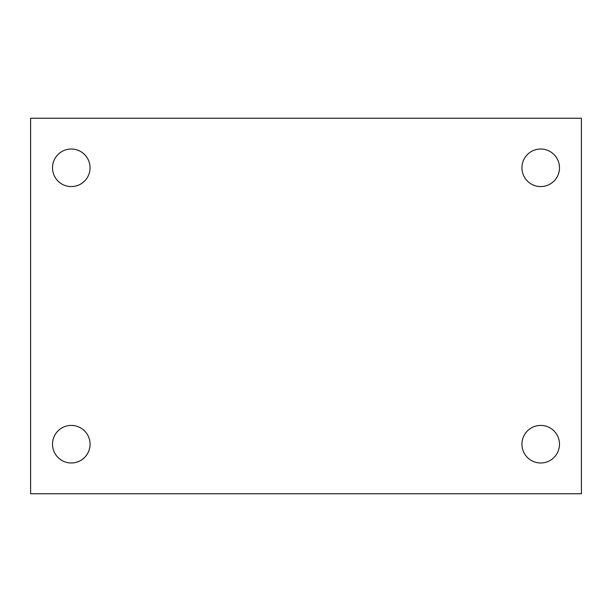 <?xml version="1.0" encoding="UTF-8"?>
<svg xmlns="http://www.w3.org/2000/svg" width="612" height="612" viewBox="0 0 612 612"><rect width="100%" height="100%" fill="white"/><g stroke="black" fill="none" stroke-linecap="round" stroke-linejoin="round"><path stroke-width="0.92" d="M30.6 118.231L581.4 118.231L581.4 493.769L30.6 493.769L30.6 118.231M71.283 425.424A18.781 18.781 0 0 1 90.063 444.197A18.781 18.781 0 0 1 71.283 462.978A18.781 18.781 0 0 1 52.51 444.197A18.781 18.781 0 0 1 71.283 425.424M540.717 425.424A18.781 18.781 0 0 1 559.49 444.197A18.781 18.781 0 0 1 540.717 462.978A18.781 18.781 0 0 1 521.937 444.197A18.781 18.781 0 0 1 540.717 425.424M540.717 149.022A18.781 18.781 0 0 1 559.49 167.803A18.781 18.781 0 0 1 540.717 186.576A18.781 18.781 0 0 1 521.937 167.803A18.781 18.781 0 0 1 540.717 149.022M71.283 149.022A18.781 18.781 0 0 1 90.063 167.803A18.781 18.781 0 0 1 71.283 186.576A18.781 18.781 0 0 1 52.51 167.803A18.781 18.781 0 0 1 71.283 149.022"/></g></svg>
